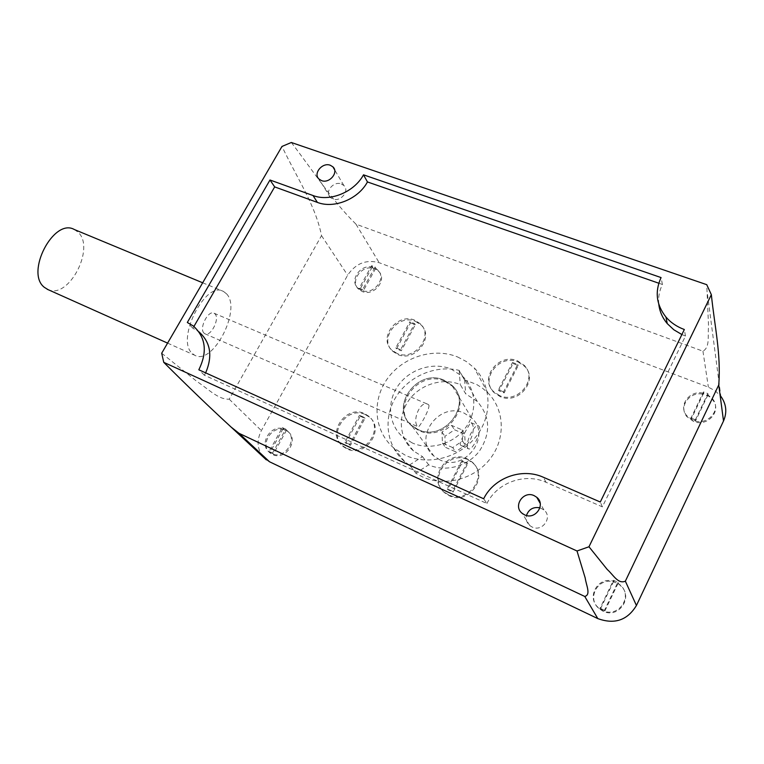 <?xml version="1.0" encoding="UTF-8"?>
<svg xmlns="http://www.w3.org/2000/svg" width="764" height="764" viewBox="0 0 764 764"><rect width="100%" height="100%" fill="white"/><g stroke="black" fill="none" stroke-linecap="round" stroke-linejoin="round"><path stroke-width="0.57" stroke-dasharray="3.82 2.86" d="M412.207 442.919L402.991 437.123C388.379 424.66 386.527 401.74 398.292 385.39C409.924 368.955 433.169 361.649 451.123 369.041L463.156 376.891C476.402 389.688 477.5 412.293 465.161 428.289C452.947 444.361 429.521 450.722 412.207 442.919M409.475 464.999L422.53 456.662L413.515 450.961C399.219 438.737 397.337 416.313 408.769 400.365C420.066 384.33 442.728 377.273 460.262 384.569L465.715 393.832L477.309 401.482C490.307 416.542 491.023 433.054 479.458 451.027C467.807 466.441 445.345 472.458 428.68 464.846L415.845 473.05L409.475 464.999L415.845 473.05M287.359 431.23L286.987 430.695C298.839 438.88 284.342 460.434 271.526 453.558L269.663 452.441C258.433 444.954 270.122 424.459 283.072 428.757L283.969 429.674C271.039 425.376 259.378 445.842 270.59 453.319L272.452 454.437C285.249 461.303 299.717 439.787 287.875 431.612L283.969 429.674M618.401 584.049L618.057 583.324L620.11 584.899C633.795 596.13 618.2 618.764 602.452 610.379L598.804 608.029C585.654 597.792 597.954 575.855 613.673 581.299L614.027 582.034C598.336 576.591 586.074 598.489 599.196 608.717L602.834 611.066C618.553 619.432 634.11 596.837 620.454 585.635L618.544 583.753L614.027 582.034M376.356 269.568L375.649 268.403L377.808 270.064C387.128 278.363 373.224 295.706 361.467 290.377L357.915 288.123C349.1 280.493 360.398 263.981 372.23 267.104L372.947 268.269C361.133 265.146 349.855 281.629 358.66 289.25L362.212 291.514C373.949 296.833 387.826 279.519 378.514 271.22L376.49 269.329L372.947 268.269M708.085 396.01L707.922 394.94L712.64 398.97C722.018 409.934 706.996 426.493 693.206 420.334L686.76 415.692C677.754 405.598 689.854 389.516 703.548 393.279L703.72 394.348C690.054 390.595 677.974 406.649 686.97 416.724L693.406 421.365C707.168 427.515 722.161 410.984 712.802 400.04L708.218 395.733L703.72 394.348M291.332 142.496C314.701 173.017 332.206 200.837 355.967 224.158L702.947 351.182C710.243 347.171 707.559 335.683 708.543 326.171L706.748 284.676M262.959 456.719C257.076 448.926 256.542 440.217 261.374 430.59L347.649 275.221C355.652 263.418 366.157 259.244 379.183 262.701L708.371 387.138L715.343 390.91L720.853 396.325L707.283 292.755M161.701 353.226L196.931 381.484C208.161 388.8 218.303 399.792 229.219 399.18L321.52 235.646C315.704 205.879 297.578 179.11 281.983 146.44M518.04 361.916L524.648 366.357C538.887 379.842 518.46 405.226 500.172 396.611L494.203 392.677C479.4 379.316 499.484 353.541 518.04 361.916M415.492 321.357L420.964 324.901C434.917 337.191 414.976 362.633 397.691 354.458L392.753 351.306C378.352 339.12 397.987 313.412 415.492 321.357M467.692 459.689L472.639 462.869C489.466 476.364 468.59 505.72 449.165 495.655L444.925 492.981C427.477 479.668 447.99 449.872 467.692 459.689M365.335 414.594L369.394 417.125C385.533 429.349 365.135 458.333 346.904 448.85L343.447 446.72C326.811 434.64 346.894 405.369 365.335 414.594M457.502 356.912L466.422 361.573L474.167 367.866C491.548 384.989 492.828 415.072 476.249 436.311C459.823 457.655 428.556 465.925 405.617 455.43L393.966 448.153C374.169 431.612 371.543 400.966 387.109 379.087C402.485 357.094 433.427 347.162 457.502 356.912M444.705 381.217L452.422 386.221C474.091 404.681 444.81 443.483 418.767 430.466L412.302 426.379C389.564 408.196 418.166 368.697 444.705 381.217M707.922 394.94L695.584 420.792L691.21 419.083L691.019 418.051L703.51 391.913L707.894 393.584L695.393 419.761L695.584 420.792M707.894 393.584L708.218 395.733M703.51 391.913L703.854 394.071M703.548 393.279L691.21 419.083M695.393 419.761L691.019 418.051M375.649 268.403L363.358 290.702L359.949 289.375L359.204 288.238L371.648 265.691L375.067 266.999L362.623 289.566L363.358 290.702M375.067 266.999L376.49 269.329M371.648 265.691L373.08 268.03M372.23 267.104L359.949 289.375M362.623 289.566L359.204 288.238M618.057 583.324L604.849 610.999L600.074 608.23L613.454 580.258L617.847 582.283L604.467 610.312L604.849 610.999M617.847 582.283L618.544 583.753M613.454 580.258L614.17 581.738M613.673 581.299L600.466 608.918M604.467 610.312L600.074 608.23M286.462 430.323L273.426 453.997L269.109 451.505L282.317 427.573L285.707 429.139L272.5 453.119L273.426 453.997M285.707 429.139L287.503 430.982M282.317 427.573L284.113 429.416M283.072 428.757L270.036 452.393M272.5 453.119L269.109 451.505M499.627 395.599L493.649 391.655C478.827 378.276 498.949 352.452 517.534 360.847L524.152 365.287C538.419 378.791 517.944 404.213 499.627 395.599M513.055 363.521L518.202 365.564L504.135 392.906L498.987 390.796L513.055 363.521L512.539 362.451L517.696 364.495L503.6 391.875L504.135 392.906M517.696 364.495L518.202 365.564M503.6 391.875L498.443 389.764L512.539 362.451M498.443 389.764L498.987 390.796M396.984 353.398L392.047 350.246C377.626 338.051 397.299 312.304 414.833 320.25L420.305 323.793C434.277 336.103 414.308 361.582 396.984 353.398M410.554 322.838L415.31 324.729L401.291 350.8L396.535 348.861L410.554 322.838L409.876 321.73L414.642 323.621L400.594 349.74L401.291 350.8M414.642 323.621L415.31 324.729M400.594 349.74L395.828 347.792L409.876 321.73M395.828 347.792L396.535 348.861M448.516 494.795L444.276 492.131C426.789 478.789 447.351 448.955 467.081 458.772L472.037 461.962C488.893 475.475 467.979 504.88 448.516 494.795M462.535 461.475L467.673 463.748L453.09 492.092L447.952 489.743L462.535 461.475L461.914 460.568L467.071 462.841L452.45 491.223L453.09 492.092M467.071 462.841L467.673 463.748M452.45 491.223L447.303 488.884L461.914 460.568M447.303 488.884L447.952 489.743M346.102 447.952L342.635 445.823C325.98 433.713 346.102 404.404 364.571 413.63L368.63 416.16C384.798 428.413 364.361 457.435 346.102 447.952M360.236 416.237L364.982 418.338L350.466 445.336L345.72 443.168L360.236 416.237L359.462 415.282L364.208 417.383L349.664 444.419L350.466 445.336M364.208 417.383L364.982 418.338M349.664 444.419L344.917 442.26L359.462 415.282M344.917 442.26L345.72 443.168M409.399 465.161L404.748 461.704C386.422 446.329 382.85 418.519 395.676 397.452C408.387 376.308 435.575 364.59 459.164 370.378L464.607 379.832L476.832 384.569L482.647 388.322L487.852 392.839C504.612 409.466 505.959 438.46 490.135 458.82C474.463 479.276 444.495 487.088 422.406 476.86L415.759 473.202M459.164 370.378L460.262 384.569M464.607 379.832L465.715 393.832M459.088 370.53L464.531 379.975M422.53 456.662L428.68 464.846M418.08 429.521L411.615 425.424C388.838 407.222 417.497 367.656 444.075 380.185L451.801 385.199C473.499 403.678 444.171 442.557 418.08 429.521L411.615 425.424C388.838 407.222 417.497 367.656 444.075 380.185L451.801 385.199C473.499 403.678 444.171 442.557 418.08 429.521M205.65 372.861L204.399 375.219L486.926 503.514L483.669 498.768M204.399 375.219L198.821 369.776M193.913 326.476L192.891 328.243L198.888 331.796M192.891 328.243L187.323 322.465M658.788 304.215C658.11 297.406 659.322 290.826 662.426 284.475L658.807 283.224M662.426 284.475L661.07 277.58M486.926 503.514C497.011 482.667 524.763 472.553 546.012 482.275L602.376 506.857L685.48 336.026L681.889 334.546M685.48 336.026L684.334 329.513M602.376 506.857L600.284 502.015M539.928 507.793L543.911 509.922C553.06 517.008 542.497 532.355 532.097 527.017L529.767 525.556C526.74 522.824 525.632 519.472 526.453 515.499M341.317 183.943L343.867 185.518C349.941 190.819 340.572 202.25 332.798 198.993L330.344 197.484C324.213 192.194 333.515 180.743 341.317 183.943M439.997 459.928L433.837 455.993C412.14 438.517 439.042 401.052 464.302 413.19L471.646 418.023C492.283 435.786 464.77 472.505 439.997 459.928M428.843 405.035C430.304 408.53 419.159 428.136 418.185 426.828L417.641 426.293C411.949 421.241 420.028 399.925 428.041 404.347L428.843 405.035M460.358 444.925L461.045 445.527C468.762 449.786 476.898 428.432 471.589 423.246L471.063 422.673C470.662 421.48 459.126 441.773 460.358 444.925M452.727 447.589L442.461 443.082L441.974 432.023L451.667 425.424L461.943 429.836L462.507 440.943L452.727 447.589L455.573 451.782L445.383 447.303L444.887 436.311L454.504 429.769L464.693 434.162L465.266 445.192L455.573 451.782M441.974 432.023L444.887 436.311M442.461 443.082L445.383 447.303M462.507 440.943L465.266 445.192M461.943 429.836L464.693 434.162M451.667 425.424L454.504 429.769M467.845 448.191C464.512 444.113 474.549 422.969 478.455 425.825L479.076 426.436C482.256 430.734 472.353 451.514 468.427 448.745L467.845 448.191M203.988 333.094C198.764 328.453 208.305 309.687 214.073 313.221L215.028 313.937C220.108 318.75 210.654 337.22 204.867 333.753L203.988 333.094M226.583 293.873C241.94 309.334 212.822 365.908 194.753 355.27L192.261 353.465C175.519 339.569 205.468 280.226 223.403 291.38L226.583 293.873M74.347 229.525L78.033 232.141C95.672 247.784 68.846 299.526 48.027 289.623M355.967 224.158L379.183 262.701M321.52 235.646L347.649 275.221M229.219 399.18L261.374 430.59M702.947 351.182L708.371 387.138M546.012 482.275L543.366 477.261M413.515 450.961L402.991 437.123M270.59 453.319L269.663 452.441M599.196 608.717L598.804 608.029M358.66 289.25L357.915 288.123M686.97 416.724L686.76 415.692M712.802 400.04L712.64 398.97M378.514 271.22L377.808 270.064M620.454 585.635L620.11 584.899M287.875 431.612L286.987 430.695M494.203 392.677L493.649 391.655M524.648 366.357L524.152 365.287M392.753 351.306L392.047 350.246M420.964 324.901L420.305 323.793M444.925 492.981L444.276 492.131M472.639 462.869L472.037 461.962M343.447 446.72L342.635 445.823M369.394 417.125L368.63 416.16M404.748 461.704L393.966 448.153M477.309 401.482L463.156 376.891M487.852 392.839L474.167 367.866M412.302 426.379L433.837 455.993M452.422 386.221L471.646 418.023M193.244 325.951L198.783 331.71M529.767 525.556L522.194 513.36M543.911 509.922L540.186 503.342M330.344 197.484L319.027 179.091M343.867 185.518L334.556 169.675M471.063 422.673L478.455 425.825M214.073 313.221L428.041 404.347M461.045 445.527L468.427 448.745M204.867 333.753L418.185 426.828M202.67 282.785L223.403 291.38M167.583 343.112L194.753 355.27"/><path stroke-width="1.15" d="M281.983 146.44L291.332 142.496L706.748 284.676L711.341 294.665L588.977 546.766L577.011 550.987L163.744 362.337L161.701 353.226L281.983 146.44M198.821 369.776C207.617 351.832 205.764 337.22 193.244 325.951L187.323 322.465L269.988 179.998L313.02 195.527C329.828 202.088 354.2 192.184 363.511 174.822L661.07 277.58C654.672 291.628 656.295 304.779 665.941 317.031C670.744 322.609 676.875 326.772 684.334 329.513L600.284 502.015L543.366 477.261C521.908 467.472 493.869 477.72 483.669 498.768L198.821 369.776M534.179 495.664L536.758 497.288C546.136 504.526 535.249 520.294 524.591 514.85L522.194 513.36C512.663 506.16 523.436 490.297 534.179 495.664M330.296 165.253L332.894 166.838C339.063 172.206 329.456 183.885 321.529 180.61L319.027 179.091C312.791 173.734 322.332 162.035 330.296 165.253M720.853 396.325C726.354 404.089 727.242 412.312 723.518 420.993L636.431 605.499C627.416 620.301 614.543 624.665 597.811 618.592L269.539 461.781L262.959 456.719M577.011 550.987L585.195 577.956C586.16 585.272 591.155 594.831 584.756 596.455L239.017 433.312L231.091 427.057C209.928 407.632 187.486 386.059 163.744 362.337M711.341 294.665C714.837 327.985 721.082 353.808 718.752 384.951L625.363 581.175C617.981 584.355 613.368 574.853 607.256 569.495L588.977 546.766M198.888 331.796C210.597 342.224 212.85 355.919 205.65 372.861M658.807 283.224L367.455 181.947C358.249 199.165 334.088 208.954 317.404 202.412L274.677 186.903L193.913 326.476M274.677 186.903L269.988 179.998M367.455 181.947L363.511 174.822M681.889 334.546L673.858 329.79L667.259 323.611C662.417 317.843 659.599 311.378 658.788 304.215M526.453 515.499C528.755 509.244 533.253 506.685 539.928 507.793M48.027 289.623L44.331 287.321C25.002 272.681 53.824 217.559 74.347 229.525L202.67 282.785M239.017 433.312L269.539 461.781M584.756 596.455L597.811 618.592M625.363 581.175L636.431 605.499M718.752 384.951L723.518 420.993M317.404 202.412L313.02 195.527M266.33 459.861L231.091 427.057M665.941 317.031L667.259 323.611M540.186 503.342L536.758 497.288M334.556 169.675L332.894 166.838M47.196 289.25L167.583 343.112"/></g></svg>
